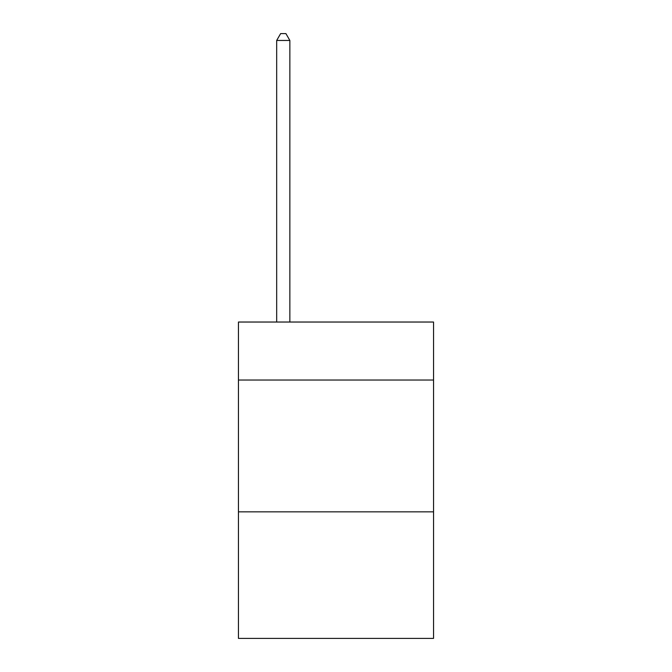 <?xml version="1.0" encoding="UTF-8"?>
<svg xmlns="http://www.w3.org/2000/svg" width="672" height="672" viewBox="0 0 672 672"><rect width="100%" height="100%" fill="white"/><g stroke="black" fill="none" stroke-linecap="round" stroke-linejoin="round"><path stroke-width="1.01" d="M433.549 380.024L433.549 322.031L238.451 322.031L238.451 380.024L433.549 380.024L433.549 638.4L238.451 638.4L238.451 380.024M433.549 511.854L238.451 511.854M289.859 322.031L289.859 40.454L276.679 40.454L276.679 322.031M276.679 40.454L280.636 33.6L285.911 33.6L289.859 40.454"/></g></svg>

